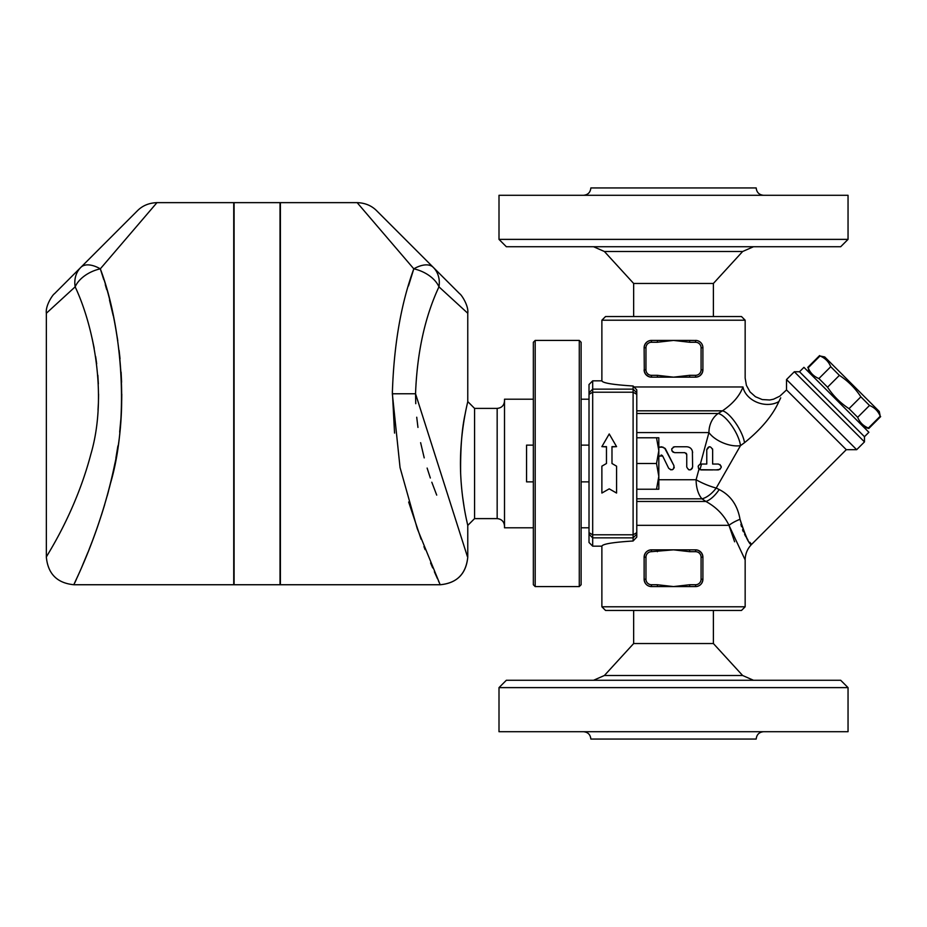 <?xml version="1.0" encoding="UTF-8"?>
<svg xmlns="http://www.w3.org/2000/svg" width="927" height="927" viewBox="0 0 927 927"><rect width="100%" height="100%" fill="white"/><g stroke="black" fill="none" stroke-linecap="round" stroke-linejoin="round"><path stroke-width="1.39" d="M713.384 316.536L713.384 283.465L742.631 251.507L753.477 246.733M848.043 239.375L840.685 246.733L506.351 246.733L499.004 239.375L848.043 239.375L848.043 195.296L499.004 195.296L499.004 239.375M713.384 283.465L633.651 283.465L604.404 251.507L742.631 251.507M583.5 195.296C587.961 194.844 590.406 192.399 590.847 187.938L756.189 187.938C756.652 192.376 759.097 194.821 763.535 195.296M753.477 680.267L742.631 675.493L604.404 675.493L593.558 680.267M848.043 687.625L840.685 680.267L506.351 680.267L499.004 687.625L848.043 687.625L848.043 731.704L499.004 731.704L499.004 687.625M713.384 610.464L713.384 643.535L633.651 643.535L604.404 675.493M713.384 643.535L742.631 675.493M589.016 445.134L581.113 445.134M535.192 586.582L535.192 340.418L579.282 340.418L579.282 586.582L535.192 586.582L533.349 584.74L533.349 342.26L535.192 340.418M579.282 586.582L581.113 584.74L581.113 342.26L579.282 340.418M592.689 380.835L589.016 384.52L589.016 542.48L592.689 546.165L592.689 380.835L601.878 380.835L601.878 320.209L745.157 320.209L745.157 378.077L746.397 385.342L750.024 391.901L755.435 396.721L762.237 399.56L769.723 399.989L773.535 399.201L779.816 396.165L786.525 389.931L786.525 379.549L856.675 449.688L864.474 441.889L864.474 436.698L799.514 371.75L794.323 371.75L864.474 441.889M592.689 546.165L601.878 546.165C602.585 543.998 612.99 542.272 633.106 540.997L633.106 534.798L592.689 534.798L589.016 532.666M583.5 731.704C587.961 732.156 590.406 734.601 590.847 739.062L756.189 739.062C756.652 734.624 759.097 732.179 763.535 731.704M616.571 466.188L616.571 493.048L609.224 488.853L601.878 493.048L601.878 466.188L606.467 463.5L606.467 446.64L601.878 446.64L609.224 433.952L616.571 446.64L611.982 446.64L611.982 463.5L616.571 466.188L611.982 463.5M616.571 446.64L611.982 446.884M606.467 446.884L601.878 446.64M601.878 466.154L606.467 463.5M701.542 464.045L701.079 464.045C697.788 465.203 697.405 467.081 699.931 469.688L718.344 469.919C722.179 467.868 722.179 465.91 718.344 464.045L712.643 464.045L712.643 449.711C710.511 445.806 708.541 445.806 706.768 449.711L706.768 464.045L701.542 464.045L699.931 469.688M719.966 464.531L721.276 467.196M720.001 469.41L715.853 469.919M699.491 464.497L701.079 464.045M699.653 469.549L698.39 468.181M698.158 466.571L698.483 465.597M712.736 469.919L701.079 469.919M712.643 464.045L718.344 464.045M706.768 464.045L706.768 449.711L709.306 446.802M712.515 448.853L712.643 449.711M692.62 452.654C692.214 449.016 690.256 447.057 686.745 446.768L674.624 446.768C670.824 448.738 670.824 450.696 674.624 452.654L684.902 452.654L686.745 454.485L686.745 466.976C688.726 470.8 690.696 470.8 692.62 466.976L692.388 451.009M692.272 468.378L690.858 469.676M690.036 469.896L688.61 469.711M688.564 447.069L689.943 447.718M690.986 448.575L691.809 449.665M673.245 452.306L671.924 450.881M671.681 449.711L671.924 448.541M673.245 447.115L674.624 446.768M686.745 454.485L686.281 453.268M658.819 457.15L659.375 456.026L662.678 456.026L668.668 468.274C672.098 470.823 673.848 469.954 673.952 465.69L665.331 448.656L661.669 446.802L658.819 447.208L663.153 447.173M662.284 455.493L661.16 454.995M664.589 447.973L673.952 465.69M674.242 467.22L674.033 468.1M673.222 469.213L672.249 469.769M670.893 469.885L668.668 468.274M699.004 469.074L696.107 479.734A22.039 5.191 -157.5 0 0 716.223 488.065L740.488 445.644L744.52 442.7C761.264 429.131 772.712 415.4 778.9 401.53L778.877 401.576M636.779 432.573L708.935 432.573A22.039 11.182 -157.5 0 0 740.488 445.644A22.039 7.393 -121.6 0 0 731.774 425.725A22.039 7.393 -121.6 0 0 718.182 413.488A22.039 18.482 -90 0 0 708.935 432.573L700.348 464.137M533.349 481.866L526.559 481.866L526.559 445.134L533.349 445.134M656.525 437.776L658.819 437.776L658.819 450.638L656.525 437.776L636.779 437.776M656.525 463.5L658.819 450.638L658.819 476.362L656.525 463.5L636.779 463.5L636.779 532.666L633.106 534.798L633.106 389.143L592.689 389.143L589.016 392.805M658.819 476.362L658.819 489.224L656.525 489.224L658.819 476.362M636.779 489.224L656.525 489.224M601.878 380.835C602.585 383.002 612.99 384.728 633.106 386.003L636.779 389.885L636.779 463.5M633.106 540.997L636.779 537.092L636.779 532.666M650.87 340.441L648.633 340.997M646.93 341.993L644.995 344.311M644.381 345.864L644.138 347.37M650.881 377.138L657.394 377.162L657.394 375.319L651.472 375.319A5.516 5.516 0 0 1 645.957 369.815L645.957 347.764A5.516 5.516 0 0 1 651.472 342.26L657.394 342.26L657.394 340.418L651.472 340.418A7.346 7.346 0 0 0 644.126 347.764L644.3 371.426L645.656 374.299L648.633 376.582M696.154 340.441L695.563 340.418A7.346 7.346 0 0 1 702.909 347.764L701.079 347.764L701.079 369.815L702.909 369.815C702.399 374.357 699.943 376.802 695.563 377.162L695.563 375.319L689.642 375.319L689.642 377.162L695.563 377.162A7.346 7.346 0 0 0 702.909 369.815L702.898 347.37M702.654 345.864L702.04 344.311M700.105 341.993L698.402 340.997M696.119 377.138L698.379 376.594M700.036 375.644L702.04 373.268M702.654 371.727L702.898 370.163M696.559 340.487L689.642 340.418L689.642 342.26L695.563 342.26A5.516 5.516 0 0 1 701.079 347.764M689.642 375.319L673.523 377.162L657.394 377.162M689.642 377.162L673.523 377.162L657.394 375.319M644.126 369.815A7.346 7.346 0 0 0 651.472 377.162C647.092 376.802 644.647 374.357 644.126 369.815L645.957 369.815M657.394 342.26L673.523 340.418L689.642 340.418M645.957 347.764L644.126 347.764C644.636 343.222 647.092 340.765 651.472 340.418L673.523 340.418L689.642 342.26M696.154 549.862L695.563 549.838C699.943 550.198 702.388 552.643 702.909 557.185L702.909 579.236C702.399 583.778 699.943 586.235 695.563 586.582A7.346 7.346 0 0 0 702.909 579.236L702.909 557.185A7.346 7.346 0 0 0 695.563 549.838L689.642 549.838L689.642 551.681L695.563 551.681A5.516 5.516 0 0 1 701.079 557.185L701.079 579.236A5.516 5.516 0 0 1 695.563 584.74L695.563 586.582L657.394 586.582L657.394 584.74L651.472 584.74L651.472 586.582L657.394 586.582M695.563 584.74L689.642 584.74L689.642 586.582M644.126 579.236A7.346 7.346 0 0 0 651.472 586.582C647.092 586.235 644.647 583.778 644.126 579.236L644.126 557.185L644.126 579.236L645.957 579.236L645.957 557.185L644.126 557.185C644.636 552.643 647.092 550.198 651.472 549.838A7.346 7.346 0 0 0 644.126 557.185M657.394 551.681L657.394 549.838L651.472 549.838L651.472 551.681L673.523 549.838L689.642 549.838M657.394 549.838L673.523 549.838L689.642 551.681M701.079 557.185L702.909 557.185L702.736 555.574L701.38 552.701L698.402 550.418M830.743 366.71C828.668 361.623 825.088 358.054 820.013 355.98L824.717 356.941L879.283 411.495L880.233 416.211C878.17 411.125 874.59 407.544 869.503 405.481L860.859 396.826C855.204 388.17 848.054 381.009 839.387 375.365L830.743 366.71L818.9 378.552L827.556 387.196C833.199 395.864 840.36 403.013 849.016 408.668L857.672 417.312C859.735 422.399 863.315 425.98 868.402 428.042L868.808 428.459L880.65 416.617M809.132 372.527L808.17 367.822C810.244 372.897 813.813 376.478 818.9 378.552M808.17 367.822L820.013 355.98M658.819 479.734L696.107 479.734A22.039 11.784 -90 0 0 701.994 498.819L705.887 501.472C716.374 507.173 724.08 515.134 728.993 525.331L745.157 559.943C745.25 553.894 747.405 548.691 751.623 544.358L846.281 449.688L786.525 389.931M589.016 527.799L581.113 527.799M533.349 527.799L504.508 527.799L504.508 399.201L533.349 399.201M497.162 518.61L497.162 408.39L474.566 408.39L474.566 518.61L497.162 518.61C501.588 519.074 504.045 521.53 504.508 525.957M137.474 210.707L80.834 267.358A27.555 14.357 45 0 1 100.313 268.83L156.964 202.642C149.038 202.932 142.538 205.62 137.474 210.707M75.168 286.837C95.249 329.827 107.126 398.877 90.858 454.218C74.925 514.74 45.296 557.44 46.35 557.185C45.353 557.324 74.902 514.786 90.846 454.242C107.115 399.016 95.272 329.827 75.168 286.837A27.555 23.291 -135 0 1 80.834 267.358L54.426 293.766C52.793 294.543 45.249 305.759 46.35 313.256L75.168 286.837A27.555 17.289 -21.1 0 1 100.313 268.83L103.72 279.502M98.007 410.012L98.378 403.419M98.505 399.294L98.575 394.068M98.366 383.871L97.845 375.203M96.675 363.79L95.655 356.594M94.206 348.309L92.04 338.042M105.284 284.728L106.675 289.572M109.513 300.128L113.164 315.528M115.782 328.668L117.775 340.661M119.096 350.348L120.035 358.761M121.113 372.121L121.588 382.237M121.785 394.137L121.715 400.255M121.599 405.064L121.263 412.758M120.8 419.85L119.676 432.133M117.891 445.957L115.887 458.158M112.202 476.165L109.502 487.301M108.436 491.403L107.173 496.026M104.681 504.67L101.472 515.006M97.752 526.13L95.064 533.674M91.843 542.33L89.085 549.421M87.938 552.295L81.599 567.521M79.919 571.38L77.891 575.957M76.396 579.305L74.82 582.759M100.313 268.83C118.76 319.062 129.606 399.908 114.693 464.439C100.07 535.192 73.001 584.902 73.905 584.74C73.163 585.088 95.18 543.662 110.522 483.234C130.174 416.316 121.367 324.021 100.313 268.83M46.35 313.256L46.35 557.185C47.984 573.929 57.173 583.106 73.905 584.74L233.731 584.74L233.731 202.642L156.964 202.642M280.024 202.642L280.024 584.74L234.091 584.74L234.091 202.642L280.024 202.642M408.483 285.956L413.801 268.83A27.555 14.357 -45 0 1 433.28 267.358L376.64 210.707C371.518 205.597 365.018 202.897 357.15 202.642L413.801 268.83A27.555 17.289 21.1 0 1 438.958 286.837L467.764 313.256C468.877 305.759 461.31 294.531 459.699 293.766L433.28 267.358A27.555 23.291 135 0 1 438.958 286.837C424.914 316.883 417.104 352.527 415.539 393.766L415.76 403.685M416.721 417.231L417.961 427.417M420.626 442.677L424.218 457.892M427.127 468.065L430.337 478.008M431.82 482.225L436.71 495.111M467.405 556.571L415.539 393.766L392.341 393.778L400.047 467.567L417.243 528.622L439.873 584.022M439.143 582.411L438.448 580.893M437.451 578.703L434.357 571.727M432.689 567.903L430.58 562.956M425.134 549.676L423.929 546.606M421.09 539.201L408.656 502.028M394.554 433.094L392.341 391.136M413.801 268.83C400.928 303.94 393.778 345.586 392.341 393.778M440.209 584.74C456.791 583.222 465.98 574.045 467.764 557.185C466.13 573.929 456.953 583.106 440.209 584.74L280.394 584.74L280.394 202.642L357.15 202.642M466.582 520.07L467.764 525.412C468.17 526.304 460.487 498.9 460.441 463.5C460.487 428.181 468.17 400.696 467.764 401.588L467.764 313.256M467.335 403.488L466.791 405.968M465.238 413.639C461.901 428.262 460.371 448.251 460.638 473.616M461.055 481.194L461.692 488.784M462.55 496.42L464.126 507.127M474.566 518.61L467.764 525.412L467.764 557.185M636.779 501.472L705.887 501.472A22.039 9.896 121.1 0 0 719.213 489.549L716.223 488.065L719.213 489.549C730.627 495.319 737.568 505.25 740.024 519.305C744.984 535.887 748.831 544.219 751.577 544.3C749.804 545.748 745.957 537.417 740.024 519.305L740.047 519.456M740.905 524.334L741.507 526.64M742.539 529.78L743.303 531.669M744.601 534.427L745.737 536.478M747.417 539.097L747.822 539.676M749.827 542.283L751.623 544.358M634.01 386.965L742.967 386.965C745.818 375.389 745.818 375.389 742.967 386.965C745.818 375.389 745.818 375.389 742.967 386.965A22.039 16.929 -162.3 0 0 757.139 402.353A22.039 16.929 -162.3 0 0 778.9 401.53C783.975 391.287 783.975 391.287 778.9 401.53L780.708 397.857M742.967 386.965C739.723 395.794 732.875 403.743 722.434 410.835L718.182 413.488L636.779 413.488M740.024 519.305A22.039 7.706 -17.7 0 0 728.993 525.331L734.613 541.785M636.779 498.819L701.994 498.819A22.039 11.622 124 0 0 716.223 488.065M636.779 410.835L722.434 410.835A22.039 7.045 -121.4 0 1 735.586 422.921A22.039 7.045 -121.4 0 1 744.52 442.7M846.281 449.688L856.675 449.688M601.878 606.791L605.551 610.464L741.484 610.464L745.157 606.791L601.878 606.791L601.878 546.165M745.157 320.209L741.484 316.536L605.551 316.536L601.878 320.209M633.106 386.003L633.106 389.143L636.779 392.805M864.474 436.698L868.889 432.283L803.941 367.335L799.514 371.75M827.556 387.196L839.387 375.365M849.016 408.668L860.859 396.826M857.672 417.312L869.503 405.481M868.402 428.042L880.233 416.211M636.779 534.195L633.106 537.857L592.689 537.857L589.016 534.195M701.079 369.815A5.516 5.516 0 0 1 695.563 375.319M695.563 340.418L695.563 342.26M651.472 375.319L651.472 377.162M651.472 342.26L651.472 340.418M702.909 579.236L701.079 579.236M695.563 549.838L695.563 551.681M689.642 584.74L673.523 586.582L657.394 584.74M651.472 584.74A5.516 5.516 0 0 1 645.957 579.236M645.957 557.185A5.516 5.516 0 0 1 651.472 551.681M636.779 525.331L728.993 525.331M589.016 394.334L592.689 392.202L633.106 392.202L636.779 394.334M604.404 251.507L593.558 246.733M633.651 283.465L633.651 316.536M589.016 481.866L581.113 481.866M633.651 610.464L633.651 643.535M863.686 427.08L868.808 428.459M807.765 367.405L819.595 355.574M589.016 399.201L581.113 399.201M497.162 408.39C501.623 407.95 504.068 405.493 504.508 401.043M474.566 408.39L467.764 401.588M794.323 371.75L786.525 379.549M745.157 606.791L745.157 559.943"/></g></svg>
